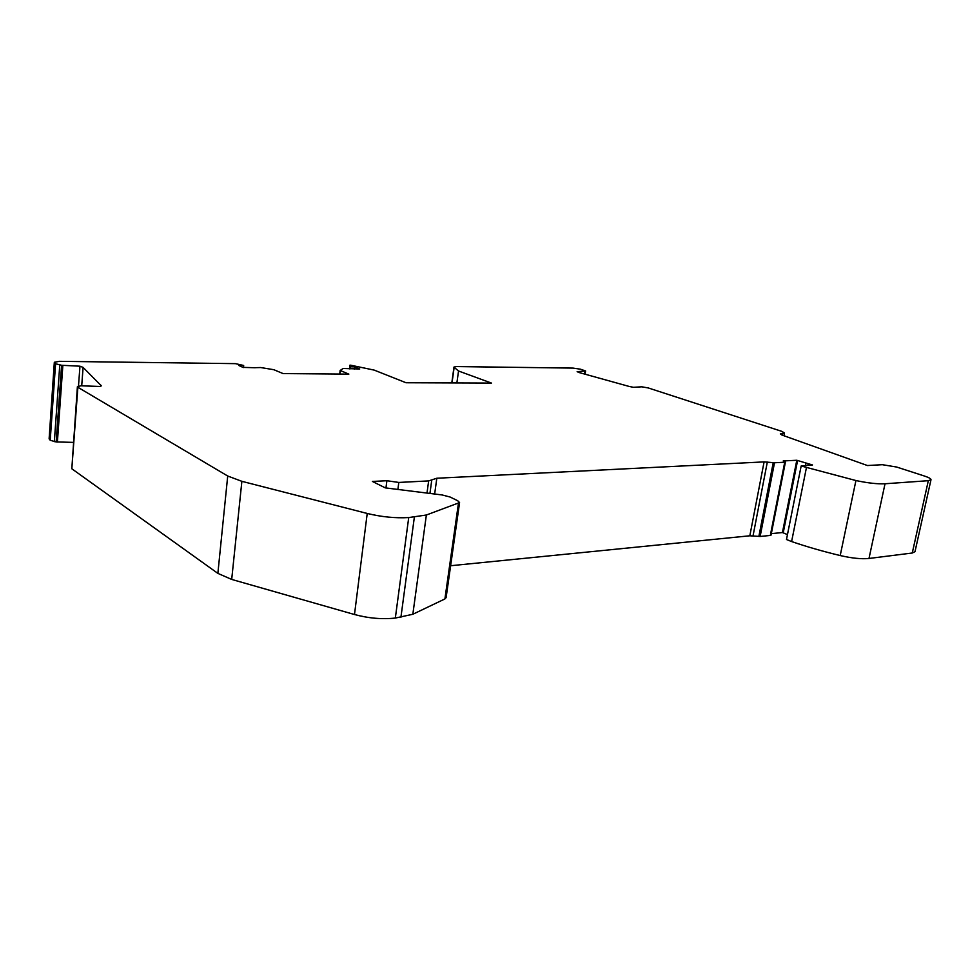 <?xml version="1.0" encoding="UTF-8"?>
<svg xmlns="http://www.w3.org/2000/svg" width="980" height="980" viewBox="0 0 980 980"><rect width="100%" height="100%" fill="white"/><g stroke="black" fill="none" stroke-linecap="round" stroke-linejoin="round"><path stroke-width="1.47" d="M451.805 382.935L453.985 367.035L456.496 366.569L573.067 368.1L580.43 369.191L585.587 370.967L577.134 371.69L579.254 372.584L629.185 386.451L633.386 387.296L641.814 386.818L648.221 387.933L781.624 431.298L784.478 432.915L780.325 433.932L782.371 435.181L867.435 465.537L882.343 464.692L896.639 467.031L924.483 476.047C928.807 477.481 930.976 478.706 931 479.698L914.989 551.691L912.27 553.014L868.991 558.465C861.543 559.225 851.951 558.245 840.203 555.55C822.637 551.311 806.43 546.656 791.607 541.548L786.487 539.502L801.162 465.99L812.469 464.961L796.801 460.269L783.228 460.943L785.433 461.997L784.723 462.229L774.506 462.756L764.094 461.899L436.823 478.24L428.652 480.911L398.799 482.442L386.892 480.727L372.412 481.45L385.275 487.869L442.152 494.961L450.077 497.019L457.697 500.731L459.583 502.569L426.361 515.015L408.721 517.562C395.406 518.322 381.575 516.95 367.218 513.459L241.876 481.327L227.715 476.023L77.873 387.272L77.395 386.72L80.899 385.789L100.107 386.475L101.246 385.752L83.092 367.377L79.968 366.202L61.605 365.283L55.578 363.764L54.464 362.563L49.123 438.82L50.213 440.277L56.154 441.943L73.279 442.372M787.467 534.615L782.444 532.532L771.334 533.647M785.433 461.997L771.039 535.117L770.329 535.435L760.137 536.464L749.823 535.791L450.641 565.73M459.583 502.569L446.108 597.641L444.908 598.939L412.837 614.264L395.332 618.062C382.163 619.483 368.554 618.307 354.49 614.521L231.696 579.425L217.866 573.386L71.822 468.771L77.395 386.72M255.204 367.745L242.942 367.377L238.655 365.418L243.677 365.479L235.408 363.641L59.498 361.326L54.329 362.269L49.123 438.82M255.192 367.672L260.643 367.537L273.837 369.705L283.073 373.576L348.843 374.127L340.146 370.452L343.221 368.48L359.734 369.007L354.736 366.851L350.264 366.802L350.546 365.173L374.201 370.109L406.051 382.751L491.458 383.082L458.53 371.004L456.876 382.947M458.53 371.004L454.157 367.316L452.001 382.935M931 479.698L928.33 480.69L885.026 483.765C877.566 484.145 867.864 483.067 855.932 480.543L801.162 465.99M243.677 365.479L243.469 367.561M354.736 366.851L354.454 369.203M350.264 366.802L350.007 368.933M349.946 365.16L349.505 368.835M806.393 467.803L791.607 541.548M79.968 366.202L78.486 386.083M796.801 460.269L782.444 532.532M436.823 478.24L434.655 494.03M386.892 480.727L385.961 487.954M584.987 371.322L584.546 374.054M241.876 481.327L231.696 579.425M227.715 476.023L217.866 573.386M367.218 513.459L354.49 614.521M408.721 517.562L395.332 618.062M414.356 517.171L400.906 617.363M458.407 503.585L444.908 598.939M426.361 515.015L412.837 614.264M340.403 370.648L340.011 374.054M340.183 370.526L339.766 374.054M855.932 480.543L840.203 555.55M62.855 365.405L57.391 442.054M101.063 385.361L101.001 386.12M83.092 367.377L81.72 385.752M77.873 387.272L71.822 468.771M797.573 460.6L783.204 532.912M784.723 462.229L770.329 535.435M809.86 464.275L809.664 465.218M55.578 363.764L50.213 440.277M59.768 365.013L54.341 441.674M61.605 365.283L56.154 441.943M781.93 433.479L781.648 434.912M782.567 433.454L782.236 435.132M585.538 371.053L585.036 374.188L585.587 370.967M585.33 371.236L584.876 374.152M431.715 480.372L429.938 493.442M398.799 482.442L397.892 489.437M428.652 480.911L426.998 493.075M773.22 462.695L758.863 536.44M767.328 462.046L753.032 535.852M764.094 461.899L749.823 535.791M774.506 462.756L760.137 536.464M808.108 463.981L807.826 465.377M805.915 463.454L805.486 465.598M885.026 483.765L868.991 558.465M928.33 480.69L912.27 553.014M339.717 374.054L340.146 370.452M783.927 435.72L784.478 432.915"/></g></svg>

